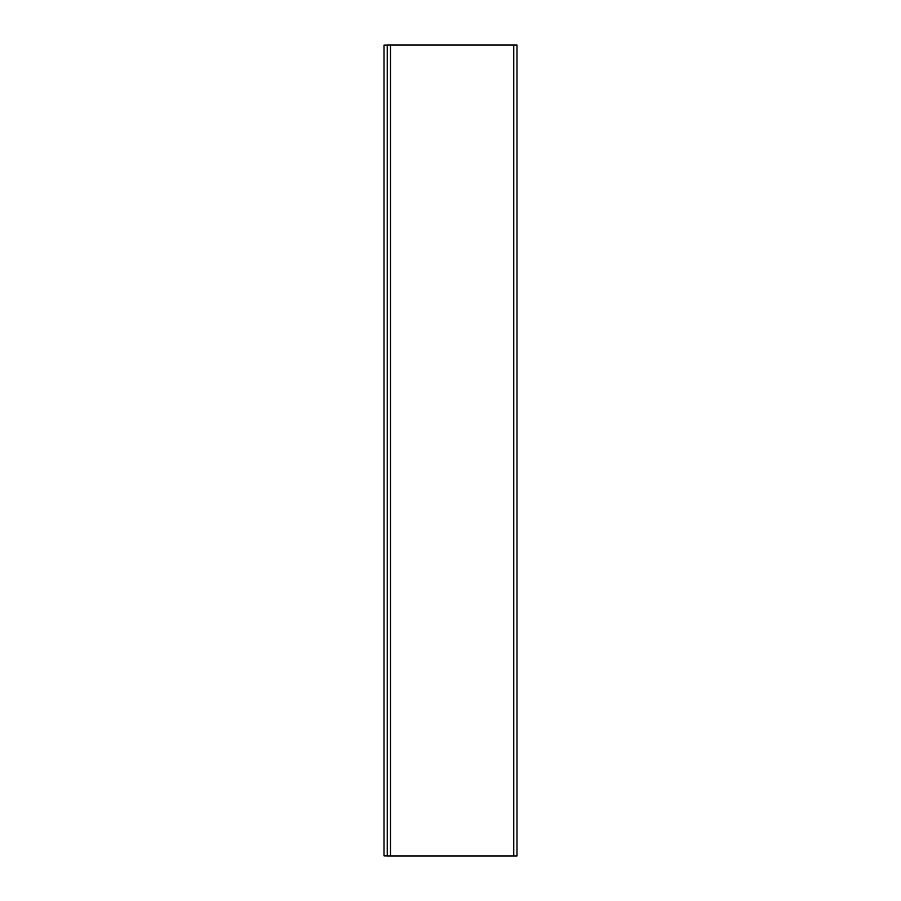 <?xml version="1.0" encoding="UTF-8"?>
<svg xmlns="http://www.w3.org/2000/svg" width="901" height="901" viewBox="0 0 901 901"><rect width="100%" height="100%" fill="white"/><g stroke="black" fill="none" stroke-linecap="round" stroke-linejoin="round"><path stroke-width="1.35" d="M387.25 855.95L387.25 45.05L387.25 855.95L516.994 855.95L516.994 45.05L516.994 855.95L513.75 855.95L513.75 45.05L513.75 855.95L390.493 855.95L390.493 45.05L390.493 855.95L387.25 855.95M516.994 45.05L387.25 45.05L516.994 45.05M384.006 45.129L387.25 45.129L384.006 45.129L384.006 855.871L387.25 855.871L384.006 855.871L384.006 45.129"/></g></svg>
